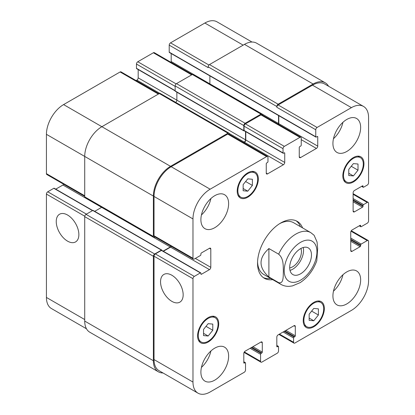<?xml version="1.0" encoding="UTF-8"?>
<svg xmlns="http://www.w3.org/2000/svg" width="415" height="415" viewBox="0 0 415 415"><rect width="100%" height="100%" fill="white"/><g stroke="black" fill="none" stroke-linecap="round" stroke-linejoin="round"><path stroke-width="0.62" d="M268.894 248.544L278.662 254.182C283.865 258.607 283.144 266.134 283.352 271.109C283.144 275.845 283.865 284.208 278.662 282.625L268.894 276.981L268.894 248.544C258.426 258.021 258.426 267.504 268.894 276.981M316.785 260.791L317.651 248.71L317.06 241.997L314.114 235.284L310.762 232.623A29.875 17.248 120 0 0 295.828 234.102A29.875 17.248 120 0 0 278.662 254.182M290.012 270.393A15.402 8.891 120 0 0 303.225 247.511M289.691 267.914A12.409 7.164 120 0 0 301.435 251.599A12.409 7.164 120 0 0 300.917 248.471M289.686 267.53A15.402 8.891 -60 0 1 296.409 252.024A15.402 8.891 -60 0 1 308.283 247.9A15.402 8.891 -60 0 1 308.283 265.683A15.402 8.891 -60 0 1 292.876 274.58A15.402 8.891 -60 0 1 289.686 267.53M296.118 220.796A32.863 18.971 -60 0 1 300.444 226.668M270.57 278.408A32.863 18.971 -60 0 1 263.323 277.594M272.681 279.627A32.863 18.971 -60 0 1 264.345 278.263A32.863 18.971 -60 0 1 259.308 251.931A32.863 18.971 -60 0 1 280.773 222.974A32.863 18.971 -60 0 1 297.207 221.345A32.863 18.971 -60 0 1 302.556 227.887M279.694 223.628A29.875 17.248 -60 0 1 293.602 222.715L310.762 232.623M278.662 282.625A29.875 17.248 120 0 0 280.888 284.368L263.727 274.455A29.875 17.248 -60 0 1 257.565 261.958M67.552 241.141A15.993 9.234 60 0 1 57.104 227.047A15.993 9.234 60 0 1 59.553 214.228A15.993 9.234 60 0 1 75.551 223.462A15.993 9.234 60 0 1 75.546 241.935A15.993 9.234 60 0 1 67.552 241.141M171.851 301.357A15.993 9.234 60 0 1 161.404 287.263A15.993 9.234 60 0 1 163.858 274.45A15.993 9.234 60 0 1 179.851 283.684A15.993 9.234 60 0 1 179.851 302.151A15.993 9.234 60 0 1 171.851 301.357M92.721 210.498L54.194 188.254A0.747 0.431 120 0 0 53.82 188.291L47.746 191.797A1.868 1.079 120 0 0 46.428 194.085L46.428 297.446A24.272 14.017 120 0 0 51.455 308.558L86.455 328.768M63.713 184.265A1.868 1.079 -60 0 1 62.93 185.012L55.755 189.157M158.935 93.759L121.03 71.878A1.868 1.079 120 0 0 120.096 71.971L63.588 104.596A24.272 14.017 120 0 0 46.428 134.325L46.428 173.657A1.868 1.079 120 0 0 46.812 174.513L84.717 196.394M138.185 69.554L138.185 77.838A1.868 1.079 -60 0 1 136.867 80.126L136.094 80.572M192.202 74.55L154.302 52.669A1.868 1.079 120 0 0 153.368 52.762L137.79 61.757A1.868 1.079 120 0 0 136.468 64.045L136.468 68.309A0.747 0.431 120 0 0 136.623 68.651L175.151 90.895M171.193 53.545L171.193 61.529A1.868 1.079 -60 0 1 171.037 62.333M251.993 42.04L216.998 21.829A24.272 14.017 120 0 0 204.86 23.033L170.534 42.854A1.868 1.079 120 0 0 169.211 45.136L169.211 52.15A0.747 0.431 120 0 0 169.367 52.492L315.919 137.106A0.747 0.431 120 0 0 316.292 137.064L317.216 136.535A0.747 0.431 -60 0 1 317.589 136.494A0.747 0.431 -60 0 1 317.745 136.836L317.745 146.137A1.868 1.079 -60 0 1 316.422 148.425L300.579 157.57A1.868 1.079 -60 0 1 299.646 157.664A1.868 1.079 -60 0 1 299.257 156.808L299.257 147.512A0.747 0.431 -60 0 1 299.786 146.594L300.709 146.059A0.747 0.431 120 0 0 301.238 145.146L301.238 138.133A1.868 1.079 120 0 0 300.854 137.277A1.868 1.079 120 0 0 299.921 137.37L284.342 146.365A1.868 1.079 120 0 0 283.02 148.653L283.02 152.922A0.747 0.431 120 0 0 283.175 153.265A0.747 0.431 120 0 0 283.549 153.228L284.208 152.845A0.747 0.431 -60 0 1 284.581 152.808A0.747 0.431 -60 0 1 284.737 153.151L284.737 162.452A1.868 1.079 -60 0 1 283.414 164.734L267.571 173.885A1.868 1.079 -60 0 1 266.638 173.978A1.868 1.079 -60 0 1 266.254 173.122L266.254 163.821A0.747 0.431 -60 0 1 266.783 162.908L267.442 162.524A0.747 0.431 120 0 0 267.971 161.611L267.971 157.342A1.868 1.079 120 0 0 267.582 156.486A1.868 1.079 120 0 0 266.648 156.579L210.14 189.204A24.272 14.017 120 0 0 192.975 218.933L192.975 258.265A1.868 1.079 120 0 0 193.364 259.121A1.868 1.079 120 0 0 194.298 259.027L200.372 255.521A0.747 0.431 120 0 0 200.896 254.608L200.896 253.845A0.747 0.431 -60 0 1 201.425 252.932L209.482 248.279A1.868 1.079 -60 0 1 210.415 248.186A1.868 1.079 -60 0 1 210.799 249.042L210.799 267.338A1.868 1.079 -60 0 1 209.482 269.626L201.425 274.274A0.747 0.431 -60 0 1 201.052 274.31A0.747 0.431 -60 0 1 200.896 273.967L200.896 273.205A0.747 0.431 120 0 0 200.746 272.863A0.747 0.431 120 0 0 200.372 272.899L194.298 276.406A1.868 1.079 120 0 0 192.975 278.693L192.975 382.059A24.272 14.017 120 0 0 198.002 393.171A24.272 14.017 120 0 0 210.14 391.968L244.202 372.302A1.868 1.079 120 0 0 245.524 370.014L245.524 363.001A0.747 0.431 120 0 0 245.369 362.658A0.747 0.431 120 0 0 244.995 362.694L244.336 363.078A0.747 0.431 -60 0 1 243.963 363.115A0.747 0.431 -60 0 1 243.807 362.772L243.807 353.471A1.868 1.079 -60 0 1 245.13 351.183L260.973 342.038A1.868 1.079 -60 0 1 261.906 341.944A1.868 1.079 -60 0 1 262.29 342.8L262.29 352.102A0.747 0.431 -60 0 1 261.761 353.015L261.102 353.398A0.747 0.431 120 0 0 260.573 354.311L260.573 361.325A1.868 1.079 120 0 0 260.962 362.181A1.868 1.079 120 0 0 261.896 362.088L277.21 353.243A1.868 1.079 120 0 0 278.532 350.955L278.532 346.691A0.747 0.431 120 0 0 278.377 346.349A0.747 0.431 120 0 0 278.003 346.385L277.345 346.764A0.747 0.431 -60 0 1 276.971 346.8A0.747 0.431 -60 0 1 276.815 346.458L276.815 337.162A1.868 1.079 -60 0 1 278.133 334.874L293.976 325.728A1.868 1.079 -60 0 1 294.909 325.635A1.868 1.079 -60 0 1 295.298 326.491L295.298 335.787A0.747 0.431 -60 0 1 294.769 336.705L294.111 337.084A0.747 0.431 120 0 0 293.581 337.997L293.581 342.266A1.868 1.079 120 0 0 293.97 343.122A1.868 1.079 120 0 0 294.904 343.029L351.412 310.404A24.272 14.017 120 0 0 368.572 280.675L368.572 241.343A1.868 1.079 120 0 0 368.188 240.487A1.868 1.079 120 0 0 367.254 240.581L361.18 244.087A0.747 0.431 120 0 0 360.651 245.006L360.651 245.768A0.747 0.431 -60 0 1 360.121 246.681L352.07 251.329A1.868 1.079 -60 0 1 351.137 251.423A1.868 1.079 -60 0 1 350.748 250.567L350.748 232.276A1.868 1.079 -60 0 1 352.07 229.988L360.121 225.335A0.747 0.431 -60 0 1 360.495 225.298A0.747 0.431 -60 0 1 360.651 225.641L360.651 226.403A0.747 0.431 120 0 0 360.806 226.746A0.747 0.431 120 0 0 361.18 226.709L367.254 223.203A1.868 1.079 120 0 0 368.572 220.915L368.572 203.231A1.868 1.079 120 0 0 368.188 202.375A1.868 1.079 120 0 0 367.254 202.468L363.556 204.605A0.747 0.431 120 0 0 363.026 205.518L363.026 206.281A0.747 0.431 -60 0 1 362.502 207.194L354.446 211.847A1.868 1.079 -60 0 1 353.513 211.935A1.868 1.079 -60 0 1 353.124 211.085L353.124 192.788A1.868 1.079 -60 0 1 354.446 190.501L362.502 185.853A0.747 0.431 -60 0 1 362.871 185.816A0.747 0.431 -60 0 1 363.026 186.159L363.026 186.921A0.747 0.431 120 0 0 363.182 187.258A0.747 0.431 120 0 0 363.556 187.222L367.254 185.09A1.868 1.079 120 0 0 368.572 182.802L368.572 117.554A24.272 14.017 120 0 0 363.545 106.442A24.272 14.017 120 0 0 351.412 107.646L317.081 127.462A1.868 1.079 120 0 0 315.763 129.75L315.763 136.763A0.747 0.431 120 0 0 315.919 137.106M243.149 184.597L247.771 178.849L252.387 179.264L252.387 185.427L247.771 191.175L243.149 190.76L243.149 184.597M247.771 191.175L243.149 188.503M252.387 185.427L245.623 181.521M348.771 169.356L353.388 163.609L358.01 164.018L358.01 170.181L353.388 175.929L348.771 175.519L348.771 169.356M353.388 175.929L348.771 173.263M358.01 170.181L351.246 166.275M309.159 314.186L313.782 308.438L318.404 308.848L318.404 315.011L313.782 320.759L309.159 320.344L309.159 314.186M313.782 320.759L309.159 318.092M318.404 315.011L311.639 311.105M203.537 329.427L208.159 323.679L212.781 324.094L212.781 330.257L208.159 336.005L203.537 335.59L203.537 329.427M208.159 336.005L203.537 333.333M212.781 330.257L206.016 326.351M303.879 320.313A14.001 8.087 120 0 0 306.778 326.724A14.001 8.087 120 0 0 320.785 318.642A14.001 8.087 120 0 0 320.785 302.468A14.001 8.087 120 0 0 309.995 306.223A14.001 8.087 120 0 0 303.879 320.313M303.22 320.696A14.935 8.622 -60 0 1 309.74 305.663A14.935 8.622 -60 0 1 321.252 301.663A14.935 8.622 -60 0 1 321.252 318.912A14.935 8.622 -60 0 1 306.312 327.534A14.935 8.622 -60 0 1 303.22 320.696M343.49 175.483A14.001 8.087 120 0 0 346.39 181.895A14.001 8.087 120 0 0 360.391 173.812A14.001 8.087 120 0 0 360.391 157.643A14.001 8.087 120 0 0 349.601 161.394A14.001 8.087 120 0 0 343.49 175.483M342.826 175.867A14.935 8.622 -60 0 1 349.347 160.833A14.935 8.622 -60 0 1 360.858 156.834A14.935 8.622 -60 0 1 360.858 174.082A14.935 8.622 -60 0 1 345.923 182.704A14.935 8.622 -60 0 1 342.826 175.867M237.868 190.729A14.001 8.087 120 0 0 240.767 197.141A14.001 8.087 120 0 0 254.769 189.053A14.001 8.087 120 0 0 254.769 172.884A14.001 8.087 120 0 0 243.979 176.634A14.001 8.087 120 0 0 237.868 190.729M237.204 191.113A14.935 8.622 -60 0 1 243.724 176.079A14.935 8.622 -60 0 1 255.235 172.075A14.935 8.622 -60 0 1 255.235 189.323A14.935 8.622 -60 0 1 240.301 197.95A14.935 8.622 -60 0 1 237.204 191.113M198.256 335.559A14.001 8.087 120 0 0 201.161 341.97A14.001 8.087 120 0 0 215.162 333.883A14.001 8.087 120 0 0 215.162 317.714A14.001 8.087 120 0 0 204.372 321.464A14.001 8.087 120 0 0 198.256 335.559M197.597 335.943A14.935 8.622 -60 0 1 204.118 320.909A14.935 8.622 -60 0 1 215.629 316.904A14.935 8.622 -60 0 1 215.629 334.153A14.935 8.622 -60 0 1 200.694 342.78A14.935 8.622 -60 0 1 197.597 335.943M332.923 295.921A19.604 11.319 -60 0 1 341.483 276.193A19.604 11.319 -60 0 1 356.589 270.938A19.604 11.319 -60 0 1 356.589 293.576A19.604 11.319 -60 0 1 336.985 304.895A19.604 11.319 -60 0 1 332.923 295.921M332.923 143.471A19.604 11.319 -60 0 1 341.483 123.737A19.604 11.319 -60 0 1 356.589 118.488A19.604 11.319 -60 0 1 356.589 141.126A19.604 11.319 -60 0 1 336.985 152.445A19.604 11.319 -60 0 1 332.923 143.471M200.896 219.696A19.604 11.319 -60 0 1 209.456 199.968A19.604 11.319 -60 0 1 224.562 194.713A19.604 11.319 -60 0 1 224.562 217.351A19.604 11.319 -60 0 1 204.958 228.67A19.604 11.319 -60 0 1 200.896 219.696M200.896 372.146A19.604 11.319 -60 0 1 209.456 352.418A19.604 11.319 -60 0 1 224.562 347.163A19.604 11.319 -60 0 1 224.562 369.801A19.604 11.319 -60 0 1 204.958 381.12A19.604 11.319 -60 0 1 200.896 372.146M333.468 291.169A19.604 11.319 120 0 0 342.946 274.756M333.468 138.719A19.604 11.319 120 0 0 342.946 122.306M201.441 214.944A19.604 11.319 120 0 0 210.919 198.531M201.441 367.394A19.604 11.319 120 0 0 210.919 350.986M198.002 393.171L159.054 370.683A24.272 14.017 -60 0 1 154.027 359.572L154.027 256.205A1.868 1.079 -60 0 1 155.35 253.923L161.425 250.416A0.747 0.431 -60 0 1 161.798 250.38L200.746 272.863M313.123 84.012L244.466 44.379A24.272 14.017 120 0 1 256.605 43.176L325.256 82.813A24.272 14.017 -60 0 0 313.123 84.012L278.133 104.212A1.868 1.079 -60 0 0 276.815 106.499L276.815 107.262A1.868 1.079 -60 0 1 278.133 104.974L312.464 85.158A24.272 14.017 -60 0 1 324.597 83.955L363.545 106.442M278.641 124.453A1.868 1.079 120 0 0 278.797 123.649L278.797 115.671M283.175 153.265L244.228 130.777A0.747 0.431 -60 0 1 244.072 130.435L244.072 126.165A1.868 1.079 -60 0 1 245.39 123.878L260.973 114.882A1.868 1.079 -60 0 1 261.906 114.794L300.854 137.277M243.693 142.698L244.466 142.252A1.868 1.079 120 0 0 245.789 139.964L245.789 131.68M193.364 259.121L154.416 236.633A1.868 1.079 -60 0 1 154.027 235.777L154.027 196.445A24.272 14.017 -60 0 1 171.193 166.716L227.7 134.092A1.868 1.079 -60 0 1 228.634 134.004L267.582 156.486M163.36 251.277L170.534 247.138A1.868 1.079 120 0 0 171.312 246.391M163.007 372.961A24.272 14.017 -60 0 1 158.395 371.824A24.272 14.017 -60 0 1 153.368 360.713L153.368 256.283A1.868 1.079 -60 0 1 154.691 253.996L161.425 250.11A0.747 0.431 -60 0 1 161.798 250.074A0.747 0.431 -60 0 1 161.949 250.416L161.949 250.468M163.095 251.127L170.269 246.982A1.868 1.079 120 0 0 171.047 246.235M155.065 237.012L154.691 237.23A1.868 1.079 -60 0 1 153.757 237.318A1.868 1.079 -60 0 1 153.368 236.467L153.368 196.067A24.272 14.017 -60 0 1 170.534 166.337L227.965 133.179A1.868 1.079 -60 0 1 228.898 133.085A1.868 1.079 -60 0 1 229.282 133.941L229.282 134.377M244.383 130.865L244.336 130.891A0.747 0.431 -60 0 1 243.963 130.927A0.747 0.431 -60 0 1 243.807 130.585L243.807 125.558A1.868 1.079 -60 0 1 245.13 123.271L260.973 114.125A1.868 1.079 -60 0 1 261.906 114.032A1.868 1.079 -60 0 1 262.29 114.882L262.29 115.017M243.429 142.542L244.202 142.096A1.868 1.079 120 0 0 245.524 139.808L245.524 131.524M278.377 124.303A1.868 1.079 120 0 0 278.532 123.499L278.532 115.52M325.256 82.813A24.272 14.017 -60 0 1 328.545 86.232M101.722 207.277A1.868 1.079 -60 0 1 101.613 207.35L94.703 211.339M161.798 250.074L93.142 210.436A0.747 0.431 120 0 0 92.768 210.472L86.035 214.358A1.868 1.079 120 0 0 84.717 216.646L84.717 321.075A24.272 14.017 120 0 0 89.744 332.187L158.395 371.824M228.898 133.085L160.242 93.448A1.868 1.079 120 0 0 159.308 93.541L101.877 126.7A24.272 14.017 120 0 0 84.717 156.429L84.717 196.829A1.868 1.079 120 0 0 85.101 197.68L153.757 237.318M176.868 92.192L176.868 100.176A1.868 1.079 -60 0 1 175.69 102.37M209.876 75.883L209.876 83.861A1.868 1.079 -60 0 1 209.871 83.991M261.906 114.032L193.25 74.394A1.868 1.079 120 0 0 192.316 74.487L176.474 83.633A1.868 1.079 120 0 0 175.151 85.921L175.151 90.952A0.747 0.431 120 0 0 175.306 91.29L243.963 130.927M244.466 44.379L209.482 64.574A1.868 1.079 120 0 0 208.159 66.862L208.159 67.624L169.211 45.136M300.579 242.334A23.152 13.368 120 0 0 286.402 278.875A23.152 13.368 120 0 0 314.757 262.503A23.152 13.368 120 0 0 300.579 242.334M154.027 359.572L192.975 382.059M243.807 362.01L244.995 362.694M243.807 362.772L244.336 363.078M260.973 342.038L262.29 342.8M252.917 346.691L262.29 352.102M251.864 347.298L261.761 353.015M251.2 347.682L261.102 353.398M250.146 348.289L260.573 354.311M244.336 351.946L260.573 361.325M276.815 345.7L278.003 346.385M276.815 346.458L277.345 346.764M293.976 325.728L295.298 326.491M285.925 330.376L295.298 335.787M284.866 330.988L294.769 336.705M284.208 331.367L294.111 337.084M283.149 331.979L293.581 337.997M279.456 334.111L293.581 342.266M351.012 231.207L367.254 240.581M350.748 238.065L361.18 244.087M350.748 239.289L360.651 245.006M350.748 241.271L360.121 246.681M350.748 240.046L360.651 245.768M350.748 250.567L352.07 251.329M360.121 225.335L360.651 225.641M359.463 225.719L360.651 226.403M353.124 194.313L367.254 202.468M353.124 198.583L363.556 204.605M353.124 199.802L363.026 205.518M353.124 201.783L362.502 207.194M353.124 200.564L363.026 206.281M353.124 211.085L354.446 211.847M362.502 185.853L363.026 186.159M361.839 186.231L363.026 186.921M312.464 85.158L351.412 107.646M278.133 104.974L317.081 127.462M276.815 107.262L315.763 129.75M317.216 136.535L317.745 136.836M278.797 123.649L317.745 146.137M301.238 139.658L316.422 148.425M299.257 156.808L300.579 157.57M260.973 114.882L299.921 137.37M245.39 123.878L284.342 146.365M244.072 126.165L283.02 148.653M244.072 130.435L283.02 152.922M284.208 152.845L284.737 153.151M245.789 139.964L284.737 162.452M244.466 142.252L283.414 164.734M266.254 173.122L267.571 173.885M227.7 134.092L266.648 156.579M171.193 166.716L210.14 189.204M154.027 196.445L192.975 218.933M154.027 235.777L192.975 258.265M209.482 248.279L210.799 249.042M195.351 258.421L210.799 267.338M170.534 247.138L209.482 269.626M200.896 273.967L201.425 274.274M161.425 250.416L200.372 272.899M155.35 253.923L194.298 276.406M154.027 256.205L192.975 278.693M84.717 319.55L46.428 297.446M243.149 45.136L204.86 23.033M208.937 65.025L170.534 42.854M278.532 123.499L171.193 61.529M191.657 74.866L153.368 52.762M176.126 83.887L137.79 61.757M175.151 86.377L136.468 64.045M175.151 90.646L136.468 68.309M245.524 139.808L138.185 77.838M159.801 93.37L136.867 80.126M158.385 94.075L120.096 71.971M170.534 166.337L63.588 104.596M153.368 196.067L46.428 134.325M84.717 195.761L46.428 173.657M170.269 246.982L62.93 185.012M92.504 210.623L53.82 188.291M86.429 214.13L47.746 191.797M84.764 216.215L46.428 194.085M244.202 142.096L229.189 133.428M243.807 130.585L175.151 90.952M243.807 125.558L175.151 85.921M245.13 123.271L176.474 83.633M260.973 114.125L192.316 74.487M315.763 136.763L169.211 52.15M276.815 106.499L208.159 66.862M278.133 104.212L209.482 64.574M153.368 360.713L84.717 321.075M153.368 256.283L84.717 216.646M154.691 253.996L86.035 214.358M161.425 250.11L92.768 210.472M153.368 236.467L84.717 196.829M227.965 133.179L159.308 93.541M280.888 284.368C283.471 285.821 286.267 286.475 289.271 286.334L292.357 285.93L300.118 282.662C307.764 277.557 313.325 270.253 316.801 260.75M320.785 302.468L318.186 300.968M306.778 326.724L304.179 325.225M360.391 157.643L357.792 156.139M346.39 181.895L343.791 180.395M254.769 172.884L252.17 171.385M240.767 197.141L238.169 195.641M215.162 317.714L212.563 316.214M201.161 341.97L198.562 340.471M245.369 362.658L243.807 361.756M260.962 362.181L244.062 352.423M278.377 346.349L276.815 345.446M293.97 343.122L278.906 334.428M368.188 240.487L351.287 230.735M360.806 226.746L359.245 225.843M368.188 202.375L353.124 193.681M363.182 187.258L361.621 186.361"/></g></svg>
